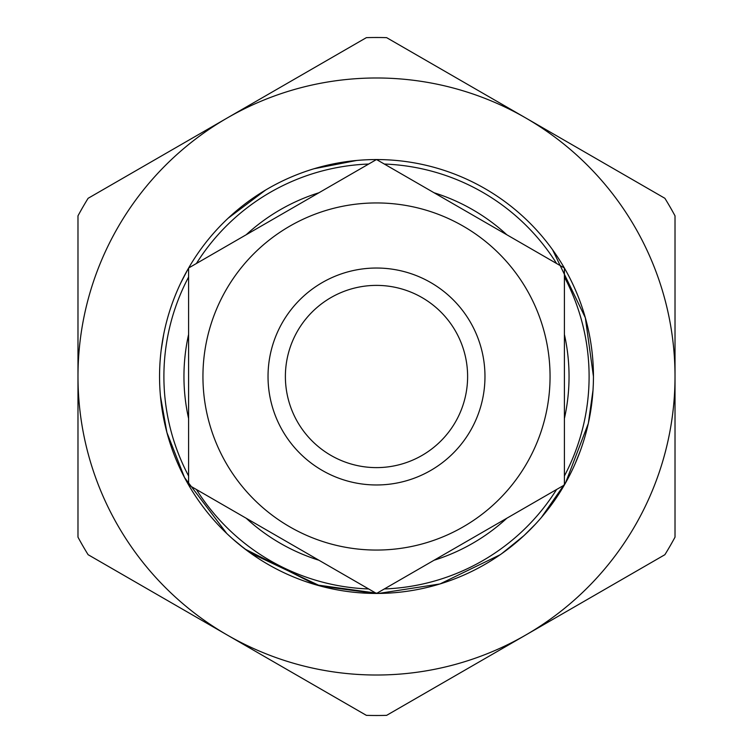 <?xml version="1.0" encoding="UTF-8"?>
<svg xmlns="http://www.w3.org/2000/svg" width="753" height="753" viewBox="0 0 753 753"><rect width="100%" height="100%" fill="white"/><g stroke="black" fill="none" stroke-linecap="round" stroke-linejoin="round"><path stroke-width="1.13" d="M552.57 249.761L585.345 317.775L593.449 376.5A216.949 216.949 0 0 1 564.402 484.932L564.402 268.068A216.949 216.949 0 0 1 593.449 376.5M593.016 390.158L588.328 423.44L565.465 483.078M535.298 524.304L524.229 535.374M523.9 535.684L501.583 553.756M500.208 554.716L440.016 583.942L378.674 593.43L315.94 584.817L245.092 549.116M244.574 548.721L232.555 538.809M231.99 538.31L228.008 534.658M226.766 533.482L184.532 477.562L166.912 432.504L160.436 396.05M238.55 543.939L249.761 552.58M250.081 552.806L320.373 586.06L375.371 593.439M395.325 592.63L396.775 592.498M541.341 517.537L566.152 481.835M575.141 463.716L580.168 451.226M589.241 419.101L591.51 405.425M592.413 397.622L592.94 391.344M593.035 389.772L593.279 384.924M356.649 160.464L314.095 168.728M161.151 350.249L163.759 333.956M180.739 282.987L187.921 269.245M222.031 224.168L223.095 223.095M228.159 218.201L265.583 190.057M467.613 376.5A91.113 91.113 0 0 0 376.5 285.387A91.113 91.113 0 0 0 285.387 376.5A91.113 91.113 0 0 0 376.5 467.613A91.113 91.113 0 0 0 467.613 376.5M268.03 376.5A108.47 108.47 0 0 1 376.5 268.03A108.47 108.47 0 0 1 484.97 376.5A108.47 108.47 0 0 1 376.5 484.97A108.47 108.47 0 0 1 268.03 376.5M188.598 334.454A192.542 192.542 0 0 0 188.598 418.546M246.156 518.215A192.542 192.542 0 0 0 318.943 560.241M434.057 560.241A192.542 192.542 0 0 0 506.844 518.215M564.402 418.546A192.542 192.542 0 0 0 564.402 334.454M188.598 277.038A212.61 212.61 0 0 0 188.598 475.962M196.411 489.497A212.61 212.61 0 0 0 368.688 588.959M384.312 588.959A212.61 212.61 0 0 0 556.589 489.497M564.402 475.962A212.61 212.61 0 0 0 564.402 277.038M376.547 593.449L564.355 485.017A216.949 216.949 0 0 1 188.645 485.017A216.949 216.949 0 0 1 188.598 484.932A216.949 216.949 0 0 1 188.598 268.068A216.949 216.949 0 0 1 188.645 267.983A216.949 216.949 0 0 1 564.355 267.983A216.949 216.949 0 0 1 564.402 268.068A216.949 216.949 0 0 0 564.355 267.983L376.547 159.551A216.949 216.949 0 0 0 376.453 159.551L188.645 267.983A216.949 216.949 0 0 0 188.598 268.068L188.598 484.932M188.645 485.017L376.453 593.449M227.246 117.976A298.517 298.517 0 0 0 227.246 635.024A298.517 298.517 0 0 0 675.017 376.5A298.517 298.517 0 0 0 227.246 117.976L366.372 37.65A339.001 339.001 0 0 1 386.628 37.65L664.89 198.303A339.001 339.001 0 0 1 675.017 215.847L675.017 537.153A339.001 339.001 0 0 1 664.89 554.697L386.628 715.35A339.001 339.001 0 0 1 366.372 715.35L88.11 554.697A339.001 339.001 0 0 1 77.983 537.153L77.983 215.847A339.001 339.001 0 0 1 88.11 198.303L227.246 117.976M556.589 263.503A212.61 212.61 0 0 0 384.312 164.041M368.688 164.041A212.61 212.61 0 0 0 196.411 263.503M506.844 234.785A192.542 192.542 0 0 0 434.057 192.759M318.943 192.759A192.542 192.542 0 0 0 246.156 234.785M202.943 376.5A173.557 173.557 0 0 0 376.5 550.057A173.557 173.557 0 0 0 550.057 376.5A173.557 173.557 0 0 0 376.5 202.943A173.557 173.557 0 0 0 202.943 376.5"/></g></svg>
